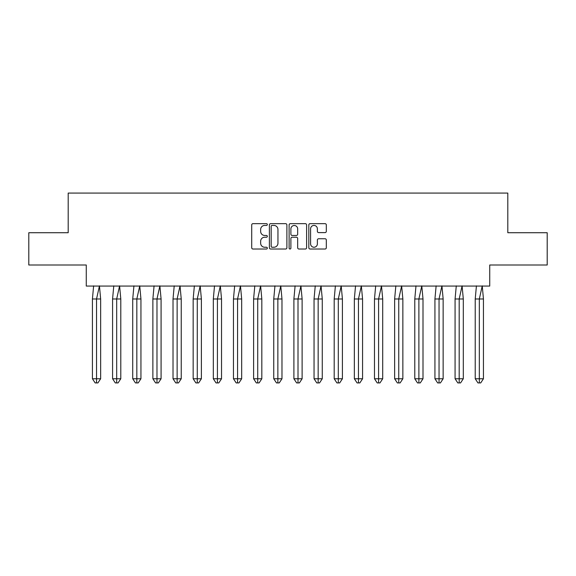 <?xml version="1.0" encoding="UTF-8"?>
<svg xmlns="http://www.w3.org/2000/svg" width="576" height="576" viewBox="0 0 576 576"><rect width="100%" height="100%" fill="white"/><g stroke="black" fill="none" stroke-linecap="round" stroke-linejoin="round"><path stroke-width="0.86" d="M267.336 224.554A0.886 0.886 0 0 0 266.45 223.661L252.979 223.661A1.267 1.267 0 0 0 251.712 224.935L251.712 247.752A1.267 1.267 0 0 0 252.979 249.019L266.45 249.019A0.886 0.886 0 0 0 267.336 248.134A0.886 0.886 0 0 0 266.45 247.241L264.708 247.241A4.054 4.054 0 0 1 260.647 243.187L260.647 241.286A4.054 4.054 0 0 1 264.708 237.226L266.45 237.226A0.886 0.886 0 0 0 267.336 236.34A0.886 0.886 0 0 0 266.45 235.454L264.708 235.454A4.054 4.054 0 0 1 260.647 231.394L260.647 229.493A4.054 4.054 0 0 1 264.708 225.439L266.45 225.439A0.886 0.886 0 0 0 267.336 224.554M28.8 232.726L28.8 265.01L86.27 265.01L86.27 286.063L489.73 286.063L489.73 265.01L547.2 265.01L547.2 232.726L507.809 232.726L507.809 193.075L68.191 193.075L68.191 232.726L28.8 232.726M325.051 232.603A1.267 1.267 0 0 0 326.318 231.336L326.318 224.935A1.267 1.267 0 0 0 325.051 223.661L310.09 223.661A1.267 1.267 0 0 0 308.822 224.935L308.822 247.752A1.267 1.267 0 0 0 310.09 249.019L325.051 249.019A1.267 1.267 0 0 0 326.318 247.752L326.318 240.019A1.267 1.267 0 0 0 325.051 238.752L318.643 238.752A1.267 1.267 0 0 0 317.376 240.019L317.376 243.85A3.391 3.391 0 0 1 313.985 247.241A3.391 3.391 0 0 1 310.594 243.85L310.594 228.83A3.391 3.391 0 0 1 313.985 225.439A3.391 3.391 0 0 1 317.376 228.83L317.376 231.336A1.267 1.267 0 0 0 318.643 232.603L325.051 232.603M286.891 224.935A1.267 1.267 0 0 0 285.624 223.661L270.662 223.661A1.267 1.267 0 0 0 269.395 224.935L269.395 247.752A1.267 1.267 0 0 0 270.662 249.019L285.624 249.019A1.267 1.267 0 0 0 286.891 247.752L286.891 224.935M290.376 223.661L305.338 223.661A1.267 1.267 0 0 1 306.605 224.935L306.605 247.752A1.267 1.267 0 0 1 305.338 249.019L298.937 249.019A1.267 1.267 0 0 1 297.67 247.752L297.67 238.493A1.267 1.267 0 0 0 296.395 237.226L292.154 237.226A1.267 1.267 0 0 0 290.887 238.493L290.887 248.134A0.886 0.886 0 0 1 289.994 249.019A0.886 0.886 0 0 1 289.109 248.134L289.109 224.935A1.267 1.267 0 0 1 290.376 223.661M272.059 225.439A0.886 0.886 0 0 0 271.174 226.325L271.174 246.355A0.886 0.886 0 0 0 272.059 247.241L273.895 247.241A4.054 4.054 0 0 0 277.956 243.187L277.956 229.493A4.054 4.054 0 0 0 273.895 225.439L272.059 225.439M297.67 228.895A3.391 3.391 0 0 0 294.278 225.504A3.391 3.391 0 0 0 290.887 228.895L290.887 234.187A1.267 1.267 0 0 0 292.154 235.454L296.395 235.454A1.267 1.267 0 0 0 297.67 234.187L297.67 228.895M94.896 298.98L92.426 298.98L92.426 378.77L96.538 378.77L96.538 298.98L92.426 298.98L93.629 285.869M96.538 382.925L97.906 382.925L100.649 378.77L96.538 378.77L96.538 382.925L95.17 382.925L92.426 378.77M100.649 378.77L100.649 298.98L96.538 298.98L99.446 285.869L100.649 298.98M115.042 298.98L112.579 298.98L112.579 378.77L116.683 378.77L116.683 298.98L112.579 298.98L113.782 285.869M116.683 382.925L118.058 382.925L120.794 378.77L116.683 378.77L116.683 382.925L115.315 382.925L112.579 378.77M120.794 378.77L120.794 298.98L116.683 298.98L119.592 285.869L120.794 298.98M135.187 298.98L132.725 298.98L132.725 378.77L136.829 378.77L136.829 298.98L132.725 298.98L133.927 285.869M136.829 382.925L138.204 382.925L140.94 378.77L136.829 378.77L136.829 382.925L135.461 382.925L132.725 378.77M140.94 378.77L140.94 298.98L136.829 298.98L139.738 285.869L140.94 298.98M155.333 298.98L152.87 298.98L152.87 378.77L156.982 378.77L156.982 298.98L152.87 298.98L154.073 285.869M156.982 382.925L158.35 382.925L161.086 378.77L156.982 378.77L156.982 382.925L155.606 382.925L152.87 378.77M161.086 378.77L161.086 298.98L156.982 298.98L159.883 285.869L161.086 298.98M175.486 298.98L173.016 298.98L173.016 378.77L177.127 378.77L177.127 298.98L173.016 298.98L174.218 285.869M177.127 382.925L178.495 382.925L181.238 378.77L177.127 378.77L177.127 382.925L175.759 382.925L173.016 378.77M181.238 378.77L181.238 298.98L177.127 298.98L180.029 285.869L181.238 298.98M195.631 298.98L193.162 298.98L193.162 378.77L197.273 378.77L197.273 298.98L193.162 298.98L194.371 285.869M197.273 382.925L198.641 382.925L201.384 378.77L197.273 378.77L197.273 382.925L195.905 382.925L193.162 378.77M201.384 378.77L201.384 298.98L197.273 298.98L200.182 285.869L201.384 298.98M215.777 298.98L213.314 298.98L213.314 378.77L217.418 378.77L217.418 298.98L213.314 298.98L214.517 285.869M217.418 382.925L218.794 382.925L221.53 378.77L217.418 378.77L217.418 382.925L216.05 382.925L213.314 378.77M221.53 378.77L221.53 298.98L217.418 298.98L220.327 285.869L221.53 298.98M235.922 298.98L233.46 298.98L233.46 378.77L237.571 378.77L237.571 298.98L233.46 298.98L234.662 285.869M237.571 382.925L238.939 382.925L241.675 378.77L237.571 378.77L237.571 382.925L236.196 382.925L233.46 378.77M241.675 378.77L241.675 298.98L237.571 298.98L240.473 285.869L241.675 298.98M256.068 298.98L253.606 298.98L253.606 378.77L257.717 378.77L257.717 298.98L253.606 298.98L254.808 285.869M257.717 382.925L259.085 382.925L261.821 378.77L257.717 378.77L257.717 382.925L256.342 382.925L253.606 378.77M261.821 378.77L261.821 298.98L257.717 298.98L260.618 285.869L261.821 298.98M276.221 298.98L273.751 298.98L273.751 378.77L277.862 378.77L277.862 298.98L273.751 298.98L274.954 285.869M277.862 382.925L279.23 382.925L281.974 378.77L277.862 378.77L277.862 382.925L276.494 382.925L273.751 378.77M281.974 378.77L281.974 298.98L277.862 298.98L280.771 285.869L281.974 298.98M296.366 298.98L293.897 298.98L293.897 378.77L298.008 378.77L298.008 298.98L293.897 298.98L295.106 285.869M298.008 382.925L299.376 382.925L302.119 378.77L298.008 378.77L298.008 382.925L296.64 382.925L293.897 378.77M302.119 378.77L302.119 298.98L298.008 298.98L300.917 285.869L302.119 298.98M316.512 298.98L314.05 298.98L314.05 378.77L318.154 378.77L318.154 298.98L314.05 298.98L315.252 285.869M318.154 382.925L319.529 382.925L322.265 378.77L318.154 378.77L318.154 382.925L316.786 382.925L314.05 378.77M322.265 378.77L322.265 298.98L318.154 298.98L321.062 285.869L322.265 298.98M336.658 298.98L334.195 298.98L334.195 378.77L338.306 378.77L338.306 298.98L334.195 298.98L335.398 285.869M338.306 382.925L339.674 382.925L342.41 378.77L338.306 378.77L338.306 382.925L336.931 382.925L334.195 378.77M342.41 378.77L342.41 298.98L338.306 298.98L341.208 285.869L342.41 298.98M356.803 298.98L354.341 298.98L354.341 378.77L358.452 378.77L358.452 298.98L354.341 298.98L355.543 285.869M358.452 382.925L359.82 382.925L362.563 378.77L358.452 378.77L358.452 382.925L357.084 382.925L354.341 378.77M362.563 378.77L362.563 298.98L358.452 298.98L361.354 285.869L362.563 298.98M376.956 298.98L374.486 298.98L374.486 378.77L378.598 378.77L378.598 298.98L374.486 298.98L375.689 285.869M378.598 382.925L379.966 382.925L382.709 378.77L378.598 378.77L378.598 382.925L377.23 382.925L374.486 378.77M382.709 378.77L382.709 298.98L378.598 298.98L381.506 285.869L382.709 298.98M397.102 298.98L394.632 298.98L394.632 378.77L398.743 378.77L398.743 298.98L394.632 298.98L395.842 285.869M398.743 382.925L400.111 382.925L402.854 378.77L398.743 378.77L398.743 382.925L397.375 382.925L394.632 378.77M402.854 378.77L402.854 298.98L398.743 298.98L401.652 285.869L402.854 298.98M417.247 298.98L414.785 298.98L414.785 378.77L418.889 378.77L418.889 298.98L414.785 298.98L415.987 285.869M418.889 382.925L420.264 382.925L423 378.77L418.889 378.77L418.889 382.925L417.521 382.925L414.785 378.77M423 378.77L423 298.98L418.889 298.98L421.798 285.869L423 298.98M437.393 298.98L434.93 298.98L434.93 378.77L439.042 378.77L439.042 298.98L434.93 298.98L436.133 285.869M439.042 382.925L440.41 382.925L443.146 378.77L439.042 378.77L439.042 382.925L437.666 382.925L434.93 378.77M443.146 378.77L443.146 298.98L439.042 298.98L441.943 285.869L443.146 298.98M457.538 298.98L455.076 298.98L455.076 378.77L459.187 378.77L459.187 298.98L455.076 298.98L456.278 285.869M459.187 382.925L460.555 382.925L463.298 378.77L459.187 378.77L459.187 382.925L457.819 382.925L455.076 378.77M463.298 378.77L463.298 298.98L459.187 298.98L462.089 285.869L463.298 298.98M477.691 298.98L475.222 298.98L475.222 378.77L479.333 378.77L479.333 298.98L475.222 298.98L476.424 285.869M479.333 382.925L480.701 382.925L483.444 378.77L479.333 378.77L479.333 382.925L477.965 382.925L475.222 378.77M483.444 378.77L483.444 298.98L479.333 298.98L482.242 285.869L483.444 298.98"/></g></svg>
